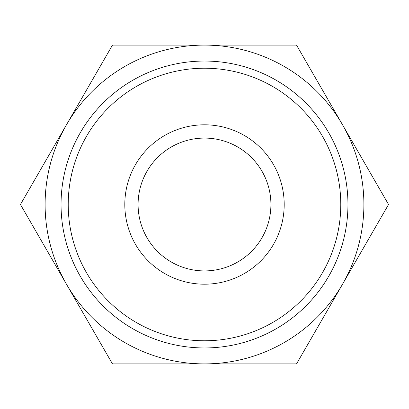 <?xml version="1.0" encoding="UTF-8"?>
<svg xmlns="http://www.w3.org/2000/svg" width="409" height="409" viewBox="0 0 409 409"><rect width="100%" height="100%" fill="white"/><g stroke="black" fill="none" stroke-linecap="round" stroke-linejoin="round"><path stroke-width="0.61" d="M388.55 204.5L296.525 45.108L204.5 45.108A159.392 159.392 0 0 0 66.462 284.194A159.392 159.392 0 0 0 204.5 363.892L296.525 363.892L342.537 284.194A159.392 159.392 0 0 0 204.5 45.108L112.475 45.108L20.45 204.5L112.475 363.892L204.5 363.892A159.392 159.392 0 0 0 342.537 284.194L388.55 204.5M284.194 204.5A79.694 79.694 0 0 0 204.5 124.806A79.694 79.694 0 0 0 124.806 204.5A79.694 79.694 0 0 0 204.5 284.194A79.694 79.694 0 0 0 284.194 204.5M340.779 204.5A136.279 136.279 0 0 0 204.5 68.221A136.279 136.279 0 0 0 68.221 204.5A136.279 136.279 0 0 0 204.5 340.779A136.279 136.279 0 0 0 340.779 204.5M347.952 204.5A143.452 143.452 0 0 0 204.5 61.048A143.452 143.452 0 0 0 61.048 204.5A143.452 143.452 0 0 0 204.5 347.952A143.452 143.452 0 0 0 347.952 204.5M138.089 204.5A66.411 66.411 0 0 1 204.5 138.089A66.411 66.411 0 0 1 270.911 204.5A66.411 66.411 0 0 1 204.5 270.911A66.411 66.411 0 0 1 138.089 204.5"/></g></svg>
